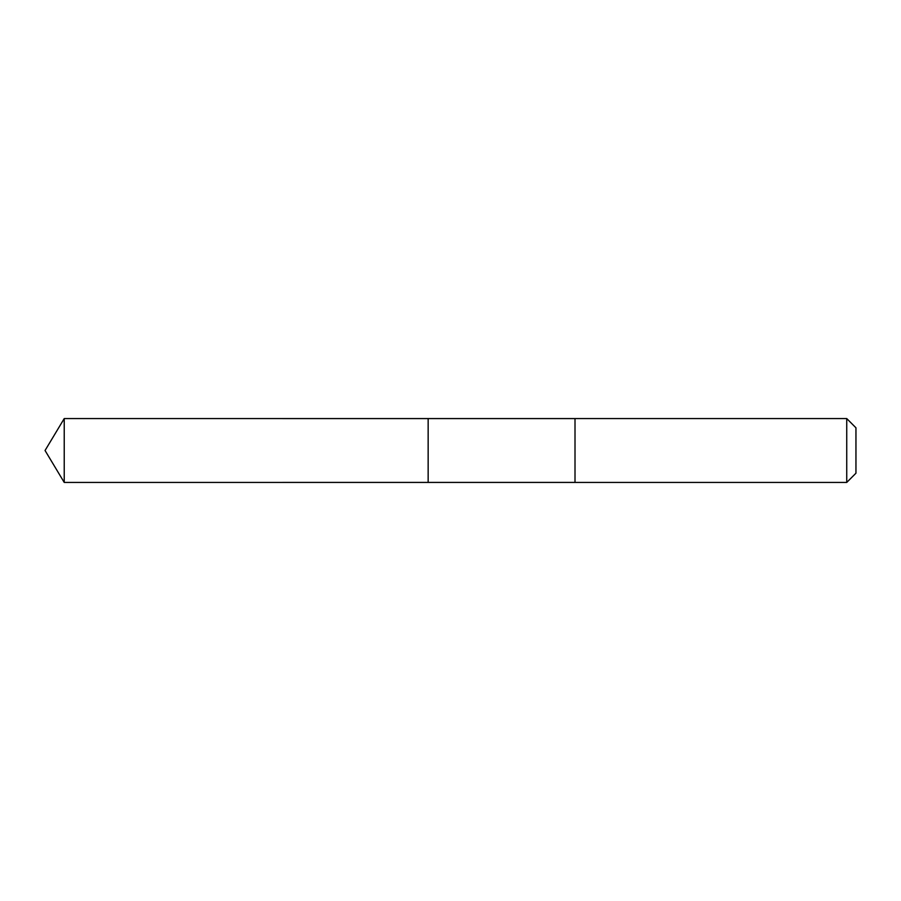 <?xml version="1.0" encoding="UTF-8"?>
<svg xmlns="http://www.w3.org/2000/svg" width="901" height="901" viewBox="0 0 901 901"><rect width="100%" height="100%" fill="white"/><g stroke="black" fill="none" stroke-linecap="round" stroke-linejoin="round"><path stroke-width="1.35" d="M428.155 443.697L428.155 418.582L64.23 418.571L64.23 482.429L428.155 482.418L428.155 418.582L575.007 418.582L575.007 482.418L428.155 482.418L428.155 443.697M575.007 418.571L575.007 482.429L846.737 482.429L846.737 418.571L575.007 418.571M846.737 418.571L855.95 427.795L855.95 473.205L846.737 482.429M428.155 482.418L64.23 482.429L45.05 450.5L64.23 482.429M45.05 450.5L64.23 418.571"/></g></svg>

